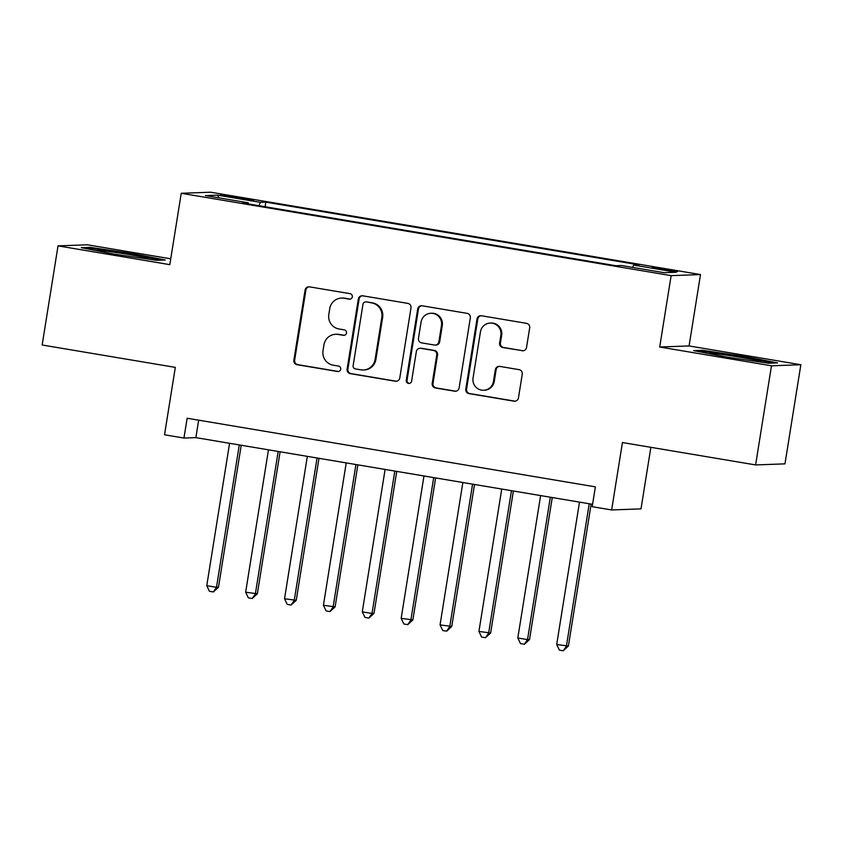 <?xml version="1.0" encoding="UTF-8"?>
<svg xmlns="http://www.w3.org/2000/svg" width="843" height="843" viewBox="0 0 843 843"><rect width="100%" height="100%" fill="white"/><g stroke="black" fill="none" stroke-linecap="round" stroke-linejoin="round"><path stroke-width="1.26" d="M352.311 296.852A2.761 2.708 -92.1 0 0 350.077 293.67L309.529 286.862A3.941 3.867 -92.1 0 0 305.092 290.108L293.87 360.161A3.941 3.867 -92.1 0 0 297.063 364.703L337.611 371.51A2.761 2.708 -92.1 0 0 340.72 369.245A2.761 2.708 -92.1 0 0 338.486 366.062L333.238 365.188A12.624 12.371 -92.1 0 1 323.017 350.677L323.954 344.84A12.624 12.371 -92.1 0 1 338.159 334.439L343.407 335.324A2.761 2.708 -92.1 0 0 346.515 333.048A2.761 2.708 -92.1 0 0 344.281 329.866L339.034 328.991A12.624 12.371 -92.1 0 1 328.812 314.481L329.75 308.643A12.624 12.371 -92.1 0 1 343.955 298.243L349.202 299.128A2.761 2.708 -92.1 0 0 352.311 296.852M667.414 269.412L652.176 267.473L672.872 271.183L677.572 271.541L667.414 269.412M522.091 350.772A3.941 3.867 -92.1 0 0 526.527 347.516L529.678 327.864A3.941 3.867 -92.1 0 0 526.485 323.333L481.458 315.756A3.941 3.867 -92.1 0 0 477.012 319.012L465.789 389.066A3.941 3.867 -92.1 0 0 468.982 393.597L514.019 401.173A3.941 3.867 -92.1 0 0 518.456 397.917L522.26 374.176A3.941 3.867 -92.1 0 0 519.067 369.645L499.794 366.41A3.941 3.867 -92.1 0 0 495.357 369.656L493.471 381.426A10.548 10.348 -92.1 0 1 483.64 390.256A10.548 10.348 -92.1 0 1 473.049 378.001L480.436 331.879A10.548 10.348 -92.1 0 1 490.268 323.048A10.548 10.348 -92.1 0 1 500.858 335.303L499.625 342.996A3.941 3.867 -92.1 0 0 502.818 347.527L522.881 350.741A3.941 3.867 -92.1 0 0 523.25 350.783M170.75 258.812L87.398 244.797L58.03 245.861L42.15 344.998L175.312 367.379L164.522 434.788L183.953 438.054L187.135 418.233L595.379 486.854L592.197 506.685L611.639 509.952L641.007 508.877L650.87 447.317M771.482 365.799L800.85 364.734L689.068 345.946L659.7 347.01L771.482 365.799L755.602 464.925L622.44 442.543L611.639 509.952M659.7 347.01L671.133 275.64L181.245 193.279L210.613 192.215L700.501 274.565L671.133 275.64M58.03 245.861L169.812 264.66L181.245 193.279M410.994 307.916A3.941 3.867 -92.1 0 0 407.801 303.375L362.764 295.809A3.941 3.867 -92.1 0 0 358.328 299.054L347.105 369.118A3.941 3.867 -92.1 0 0 350.298 373.649L395.335 381.215A3.941 3.867 -92.1 0 0 399.772 377.97L410.994 307.916M422.111 305.788L467.138 313.354A3.941 3.867 -92.1 0 1 470.331 317.885L459.119 387.949A3.941 3.867 -92.1 0 1 454.672 391.194L435.399 387.959A3.941 3.867 -92.1 0 1 432.206 383.417L436.758 355.008A3.941 3.867 -92.1 0 0 433.565 350.477L420.783 348.328A3.941 3.867 -92.1 0 0 416.347 351.573L411.605 381.152A2.761 2.708 -92.1 0 1 409.034 383.47A2.761 2.708 -92.1 0 1 406.263 380.256L417.675 309.033A3.941 3.867 -92.1 0 1 422.111 305.788M800.85 364.734L784.97 463.861L755.602 464.925M230.455 196.977L253.764 200.297L225.165 195.27L220.613 194.923L230.455 196.977M632.693 267.41L633.525 265.081L639.089 264.881L265.84 202.13L260.276 202.331L259.064 205.734M633.525 265.081L676.297 272.268L664.231 272.711L621.46 265.513L615.906 265.724L242.658 202.973L248.211 202.773L205.45 195.587L217.515 195.144L260.276 202.331M689.068 345.946L700.501 274.565M183.953 438.054L195.861 437.622L592.576 504.314M198.663 420.162L195.861 437.622M265.092 206.746L265.84 202.13M248.263 203.922L248.211 202.773M218.948 197.852L217.515 195.144M114.416 254.154L156.355 260.297L165.196 259.971L132.098 253.511L90.159 247.357L81.318 247.684L114.416 254.154M777.562 362.911L744.464 356.452L702.525 350.298L693.673 350.625L726.771 357.095L768.721 363.238L777.562 362.911M89.99 248.39L90.159 247.357M131.961 254.365L132.098 253.511M702.356 351.331L702.525 350.298M744.327 357.306L744.464 356.452M350.14 299.117A2.761 2.708 -92.1 0 1 349.993 299.096L344.745 298.211A12.624 12.371 -92.1 0 0 342.3 298.053L341.499 298.085M335.704 334.281L336.494 334.249A12.624 12.371 -92.1 0 1 338.949 334.408L344.197 335.293A2.761 2.708 -92.1 0 0 344.334 335.314M309.16 286.81A3.941 3.867 -92.1 0 0 305.883 290.076L294.66 360.14A3.941 3.867 -92.1 0 0 297.853 364.671L338.401 371.489A2.761 2.708 -92.1 0 0 338.538 371.51M362.395 295.767A3.941 3.867 -92.1 0 0 359.118 299.033L347.896 369.086A3.941 3.867 -92.1 0 0 351.088 373.618L396.126 381.194A3.941 3.867 -92.1 0 0 396.495 381.236M366.094 301.963A2.761 2.708 -92.1 0 0 362.985 304.239L353.133 365.736A2.761 2.708 -92.1 0 0 355.367 368.907L360.899 369.835A12.624 12.371 -92.1 0 0 375.114 359.434L381.837 317.4A12.624 12.371 -92.1 0 0 371.626 302.89L366.884 301.931A2.761 2.708 -92.1 0 0 366.347 301.899L365.556 301.931M363.354 369.993L364.144 369.972A12.624 12.371 -92.1 0 0 375.904 359.403L375.114 359.434M366.884 301.931L372.416 302.858A12.624 12.371 -92.1 0 1 382.638 317.368L375.904 359.403M420.014 348.275L420.805 348.243A3.941 3.867 -92.1 0 1 421.574 348.296L434.356 350.446A3.941 3.867 -92.1 0 1 437.549 354.977L433.007 383.396A3.941 3.867 -92.1 0 0 436.2 387.928L455.473 391.163A3.941 3.867 -92.1 0 0 455.842 391.205M421.742 305.735A3.941 3.867 -92.1 0 0 418.465 309.002L407.053 380.225A2.761 2.708 -92.1 0 0 409.424 383.417M441.479 325.524A10.548 10.348 -92.1 0 0 430.889 313.269A10.548 10.348 -92.1 0 0 421.068 322.1L418.465 338.349A3.941 3.867 -92.1 0 0 421.658 342.88L434.44 345.029A3.941 3.867 -92.1 0 0 438.876 341.773L441.479 325.524L442.28 325.503A10.548 10.348 -92.1 0 0 431.679 313.238L430.889 313.269M435.209 345.082L436 345.05A3.941 3.867 -92.1 0 0 439.677 341.752L438.876 341.773M442.28 325.503L439.677 341.752M490.268 323.048L491.058 323.017A10.548 10.348 -92.1 0 1 501.648 335.282L500.415 342.964A3.941 3.867 -92.1 0 0 503.608 347.495L522.881 350.741M483.64 390.256L484.44 390.225A10.548 10.348 -92.1 0 0 494.261 381.405L493.471 381.426M499.425 366.357A3.941 3.867 -92.1 0 0 496.148 369.624L494.261 381.405M481.09 315.714A3.941 3.867 -92.1 0 0 477.812 318.981L466.59 389.034A3.941 3.867 -92.1 0 0 469.783 393.576L514.81 401.142A3.941 3.867 -92.1 0 0 515.178 401.184M229.581 443.292L206.767 585.685L216.493 587.318L218.474 587.244L241.224 445.241M218.474 587.244L213.342 591.965L216.493 587.318L239.296 444.925M213.342 591.965L209.454 591.301L206.767 585.685M145.639 258.727A26.122 1.022 9.1 0 0 148.853 258.812A26.122 1.022 9.1 0 0 128.294 254.438A26.122 1.022 9.1 0 0 97.388 250.571A26.122 1.022 9.1 0 0 99.147 251.172M85.744 248.548L91.065 248.358L131.698 254.312L161.392 260.118M757.994 361.668A26.122 1.022 9.1 0 0 761.218 361.752A26.122 1.022 9.1 0 0 745.528 358.212A26.122 1.022 9.1 0 0 716.192 353.786A26.122 1.022 9.1 0 0 709.753 353.512A26.122 1.022 9.1 0 0 711.513 354.113M698.109 351.489L703.42 351.299L744.063 357.253L773.758 363.059M268.464 449.825L245.65 592.218L257.357 593.778L280.097 451.785M257.357 593.778L252.226 598.498L255.376 593.851L278.179 451.458M252.226 598.498L248.337 597.845L245.65 592.218M307.337 456.358L284.534 598.751L296.241 600.321L318.981 458.318M296.241 600.321L291.109 605.032L294.249 600.385L317.063 457.991M291.109 605.032L287.221 604.378L284.534 598.751M346.22 462.891L323.417 605.295L335.114 606.855L357.864 464.851M335.114 606.855L329.982 611.565L333.133 606.928L355.936 464.535M329.982 611.565L326.093 610.912L323.417 605.295M385.103 469.435L362.29 611.828L372.016 613.462L373.997 613.388L396.737 471.385M373.997 613.388L368.865 618.109L372.016 613.462L394.819 471.068M368.865 618.109L364.977 617.445L362.29 611.828M423.976 475.968L401.173 618.362L412.88 619.921L435.62 477.928M412.88 619.921L407.749 624.642L410.889 619.995L433.702 477.602M407.749 624.642L403.86 623.989L401.173 618.362M462.86 482.502L440.057 624.895L451.753 626.465L474.504 484.462M451.753 626.465L446.621 631.175L449.772 626.528L472.575 484.135M446.621 631.175L442.733 630.522L440.057 624.895M501.743 489.035L478.929 631.439L490.637 632.998L513.387 490.995M490.637 632.998L485.505 637.708L488.655 633.072L511.459 490.679M485.505 637.708L481.616 637.055L478.929 631.439M540.616 495.579L517.813 637.972L527.528 639.605L529.52 639.531L552.26 497.528M529.52 639.531L524.388 644.252L527.528 639.605L550.342 497.212M524.388 644.252L520.5 643.599L517.813 637.972M579.499 502.112L556.696 644.505L568.393 646.065L591.143 504.072M568.393 646.065L563.272 650.785L566.412 646.138L589.225 503.745M563.272 650.785L559.383 650.132L556.696 644.505M235.218 197.778L235.376 196.798M243.775 199.18L243.933 198.242M344.745 298.211L343.955 298.243M344.197 335.293L343.407 335.324M338.949 334.408L338.159 334.439M338.401 371.489L337.611 371.51M297.853 364.671L297.063 364.703M294.66 360.14L293.87 360.161M305.883 290.076L305.092 290.108M349.993 299.096L349.202 299.128M396.126 381.194L395.335 381.215M351.088 373.618L350.298 373.649M347.896 369.086L347.105 369.118M359.118 299.033L358.328 299.054M382.638 317.368L381.837 317.4M372.416 302.858L371.626 302.89M455.473 391.163L454.672 391.194M436.2 387.928L435.399 387.959M433.007 383.396L432.206 383.417M437.549 354.977L436.758 355.008M434.356 350.446L433.565 350.477M421.574 348.296L420.783 348.328M407.053 380.225L406.263 380.256M418.465 309.002L417.675 309.033M503.608 347.495L502.818 347.527M500.415 342.964L499.625 342.996M501.648 335.282L500.858 335.303M496.148 369.624L495.357 369.656M514.81 401.142L514.019 401.173M469.783 393.576L468.982 393.597M466.59 389.034L465.789 389.066M477.812 318.981L477.012 319.012"/></g></svg>
